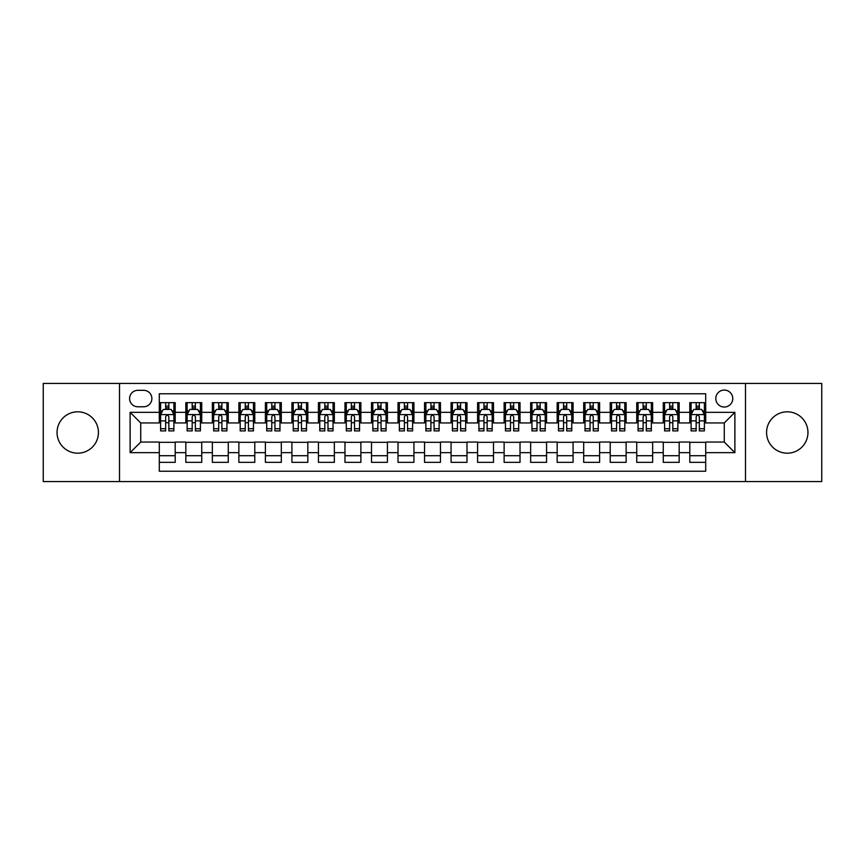 <?xml version="1.0" encoding="UTF-8"?>
<svg xmlns="http://www.w3.org/2000/svg" width="865" height="865" viewBox="0 0 865 865"><rect width="100%" height="100%" fill="white"/><g stroke="black" fill="none" stroke-linecap="round" stroke-linejoin="round"><path stroke-width="1.3" d="M787.269 411.816A20.684 20.684 0 0 0 766.574 432.5A20.684 20.684 0 0 0 787.269 453.184A20.684 20.684 0 0 0 807.953 432.5A20.684 20.684 0 0 0 787.269 411.816M77.731 411.816A20.684 20.684 0 0 0 57.047 432.5A20.684 20.684 0 0 0 77.731 453.184A20.684 20.684 0 0 0 98.426 432.5A20.684 20.684 0 0 0 77.731 411.816M724.275 390.061A8.488 8.488 0 0 0 715.788 398.549A8.488 8.488 0 0 0 724.275 407.037A8.488 8.488 0 0 0 732.763 398.549A8.488 8.488 0 0 0 724.275 390.061M745.489 481.567L821.75 481.567L821.75 383.433L745.489 383.433L745.489 481.567L119.511 481.567L119.511 383.433L43.25 383.433L43.25 481.567L119.511 481.567M705.699 402.657L689.794 402.657L689.794 412.346L679.176 412.346L679.176 422.953L689.794 422.953L689.794 412.346M679.176 412.346L679.176 402.657L663.26 402.657L663.26 412.346L652.653 412.346L652.653 422.953L663.26 422.953L663.26 412.346M652.653 412.346L652.653 402.657L636.737 402.657L636.737 412.346L626.13 412.346L626.13 422.953L636.737 422.953L636.737 412.346M626.13 412.346L626.13 402.657L610.214 402.657L610.214 412.346L599.607 412.346L599.607 422.953L610.214 422.953L610.214 412.346M599.607 412.346L599.607 402.657L583.691 402.657L583.691 412.346L573.084 412.346L573.084 422.953L583.691 422.953L583.691 412.346M573.084 412.346L573.084 402.657L557.168 402.657L557.168 412.346L546.561 412.346L546.561 422.953L557.168 422.953L557.168 412.346M546.561 412.346L546.561 402.657L530.645 402.657L530.645 412.346L520.027 412.346L520.027 422.953L530.645 422.953L530.645 412.346M520.027 412.346L520.027 402.657L504.122 402.657L504.122 412.346L493.504 412.346L493.504 422.953L504.122 422.953L504.122 412.346M493.504 412.346L493.504 402.657L477.588 402.657L477.588 412.346L466.981 412.346L466.981 422.953L477.588 422.953L477.588 412.346M466.981 412.346L466.981 402.657L451.065 402.657L451.065 412.346L440.458 412.346L440.458 422.953L451.065 422.953L451.065 412.346M440.458 412.346L440.458 402.657L424.542 402.657L424.542 412.346L413.935 412.346L413.935 422.953L424.542 422.953L424.542 412.346M413.935 412.346L413.935 402.657L398.019 402.657L398.019 412.346L387.412 412.346L387.412 422.953L398.019 422.953L398.019 412.346M387.412 412.346L387.412 402.657L371.496 402.657L371.496 412.346L360.878 412.346L360.878 422.953L371.496 422.953L371.496 412.346M360.878 412.346L360.878 402.657L344.973 402.657L344.973 412.346L334.355 412.346L334.355 422.953L344.973 422.953L344.973 412.346M334.355 412.346L334.355 402.657L318.439 402.657L318.439 412.346L307.832 412.346L307.832 422.953L318.439 422.953L318.439 412.346M307.832 412.346L307.832 402.657L291.916 402.657L291.916 412.346L281.309 412.346L281.309 422.953L291.916 422.953L291.916 412.346M281.309 412.346L281.309 402.657L265.393 402.657L265.393 412.346L254.786 412.346L254.786 422.953L265.393 422.953L265.393 412.346M254.786 412.346L254.786 402.657L238.87 402.657L238.87 412.346L228.263 412.346L228.263 422.953L238.87 422.953L238.87 412.346M228.263 412.346L228.263 402.657L212.347 402.657L212.347 412.346L201.74 412.346L201.74 422.953L212.347 422.953L212.347 412.346M201.74 412.346L201.74 402.657L185.824 402.657L185.824 422.953L175.206 422.953L175.206 402.657L159.301 402.657M159.301 462.343L175.206 462.343L175.206 442.047L185.824 442.047L185.824 462.343L201.74 462.343L201.74 442.047L212.347 442.047L212.347 452.654L201.74 452.654M212.347 452.654L212.347 462.343L228.263 462.343L228.263 442.047L238.87 442.047L238.87 452.654L228.263 452.654M238.87 452.654L238.87 462.343L254.786 462.343L254.786 442.047L265.393 442.047L265.393 452.654L254.786 452.654M265.393 452.654L265.393 462.343L281.309 462.343L281.309 442.047L291.916 442.047L291.916 452.654L281.309 452.654M291.916 452.654L291.916 462.343L307.832 462.343L307.832 442.047L318.439 442.047L318.439 452.654L307.832 452.654M318.439 452.654L318.439 462.343L334.355 462.343L334.355 442.047L344.973 442.047L344.973 452.654L334.355 452.654M344.973 452.654L344.973 462.343L360.878 462.343L360.878 442.047L371.496 442.047L371.496 452.654L360.878 452.654M371.496 452.654L371.496 462.343L387.412 462.343L387.412 442.047L398.019 442.047L398.019 452.654L387.412 452.654M398.019 452.654L398.019 462.343L413.935 462.343L413.935 442.047L424.542 442.047L424.542 452.654L413.935 452.654M424.542 452.654L424.542 462.343L440.458 462.343L440.458 442.047L451.065 442.047L451.065 452.654L440.458 452.654M451.065 452.654L451.065 462.343L466.981 462.343L466.981 442.047L477.588 442.047L477.588 452.654L466.981 452.654M477.588 452.654L477.588 462.343L493.504 462.343L493.504 442.047L504.122 442.047L504.122 452.654L493.504 452.654M504.122 452.654L504.122 462.343L520.027 462.343L520.027 442.047L530.645 442.047L530.645 452.654L520.027 452.654M530.645 452.654L530.645 462.343L546.561 462.343L546.561 442.047L557.168 442.047L557.168 452.654L546.561 452.654M557.168 452.654L557.168 462.343L573.084 462.343L573.084 442.047L583.691 442.047L583.691 452.654L573.084 452.654M583.691 452.654L583.691 462.343L599.607 462.343L599.607 442.047L610.214 442.047L610.214 452.654L599.607 452.654M610.214 452.654L610.214 462.343L626.13 462.343L626.13 442.047L636.737 442.047L636.737 452.654L626.13 452.654M636.737 452.654L636.737 462.343L652.653 462.343L652.653 442.047L663.26 442.047L663.26 452.654L652.653 452.654M663.26 452.654L663.26 462.343L679.176 462.343L679.176 442.047L689.794 442.047L689.794 452.654L679.176 452.654M137.805 406.766L143.644 406.766A8.217 8.217 0 0 0 151.872 398.549A8.217 8.217 0 0 0 143.644 390.32L137.805 390.32A8.217 8.217 0 0 0 129.588 398.549A8.217 8.217 0 0 0 137.805 406.766M745.489 383.433L119.511 383.433M705.699 412.346L705.699 393.77L159.301 393.77L159.301 422.953L140.725 422.953L140.725 442.047L159.301 442.047L159.301 471.23L705.699 471.23L705.699 442.047L724.275 442.047L724.275 422.953L705.699 422.953L705.699 412.346L734.882 412.346L734.882 452.654L705.699 452.654M159.301 452.654L130.118 452.654L130.118 412.346L159.301 412.346M689.794 452.654L689.794 462.343L705.699 462.343M159.301 409.286L160.62 409.286M165.658 409.286L168.848 409.286M173.887 409.286L175.206 409.286M159.301 422.682L160.62 422.682M165.658 422.682L168.848 422.682M173.887 422.682L175.206 422.682M159.301 442.318L175.206 442.318M159.301 455.714L175.206 455.714M185.824 422.682L187.143 422.682M192.181 422.682L195.371 422.682M200.41 422.682L201.74 422.682M185.824 409.286L187.143 409.286M192.181 409.286L195.371 409.286M200.41 409.286L201.74 409.286M185.824 442.318L201.74 442.318M185.824 455.714L201.74 455.714M212.347 442.318L228.263 442.318M212.347 455.714L228.263 455.714M212.347 409.286L213.666 409.286M218.715 409.286L221.894 409.286M226.933 409.286L228.263 409.286M212.347 422.682L213.666 422.682M218.715 422.682L221.894 422.682M226.933 422.682L228.263 422.682M238.87 442.318L254.786 442.318M238.87 455.714L254.786 455.714M238.87 409.286L240.2 409.286M245.238 409.286L248.417 409.286M253.456 409.286L254.786 409.286M238.87 422.682L240.2 422.682M245.238 422.682L248.417 422.682M253.456 422.682L254.786 422.682M265.393 442.318L281.309 442.318M265.393 455.714L281.309 455.714M265.393 409.286L266.723 409.286M271.761 409.286L274.94 409.286M279.979 409.286L281.309 409.286M265.393 422.682L266.723 422.682M271.761 422.682L274.94 422.682M279.979 422.682L281.309 422.682M291.916 442.318L307.832 442.318M291.916 455.714L307.832 455.714M291.916 409.286L293.246 409.286M298.284 409.286L301.463 409.286M306.513 409.286L307.832 409.286M291.916 422.682L293.246 422.682M298.284 422.682L301.463 422.682M306.513 422.682L307.832 422.682M318.439 442.318L334.355 442.318M318.439 455.714L334.355 455.714M318.439 409.286L319.769 409.286M324.808 409.286L327.997 409.286M333.036 409.286L334.355 409.286M318.439 422.682L319.769 422.682M324.808 422.682L327.997 422.682M333.036 422.682L334.355 422.682M344.973 442.318L360.878 442.318M344.973 455.714L360.878 455.714M344.973 409.286L346.292 409.286M351.331 409.286L354.52 409.286M359.559 409.286L360.878 409.286M344.973 422.682L346.292 422.682M351.331 422.682L354.52 422.682M359.559 422.682L360.878 422.682M371.496 442.318L387.412 442.318M371.496 455.714L387.412 455.714M371.496 409.286L372.815 409.286M377.864 409.286L381.043 409.286M386.082 409.286L387.412 409.286M371.496 422.682L372.815 422.682M377.864 422.682L381.043 422.682M386.082 422.682L387.412 422.682M398.019 442.318L413.935 442.318M398.019 455.714L413.935 455.714M398.019 409.286L399.349 409.286M404.387 409.286L407.566 409.286M412.605 409.286L413.935 409.286M398.019 422.682L399.349 422.682M404.387 422.682L407.566 422.682M412.605 422.682L413.935 422.682M424.542 442.318L440.458 442.318M424.542 455.714L440.458 455.714M424.542 409.286L425.872 409.286M430.911 409.286L434.089 409.286M439.128 409.286L440.458 409.286M424.542 422.682L425.872 422.682M430.911 422.682L434.089 422.682M439.128 422.682L440.458 422.682M451.065 442.318L466.981 442.318M451.065 455.714L466.981 455.714M451.065 409.286L452.395 409.286M457.434 409.286L460.613 409.286M465.651 409.286L466.981 409.286M451.065 422.682L452.395 422.682M457.434 422.682L460.613 422.682M465.651 422.682L466.981 422.682M477.588 442.318L493.504 442.318M477.588 455.714L493.504 455.714M477.588 409.286L478.918 409.286M483.957 409.286L487.136 409.286M492.185 409.286L493.504 409.286M477.588 422.682L478.918 422.682M483.957 422.682L487.136 422.682M492.185 422.682L493.504 422.682M504.122 442.318L520.027 442.318M504.122 455.714L520.027 455.714M504.122 409.286L505.441 409.286M510.48 409.286L513.669 409.286M518.708 409.286L520.027 409.286M504.122 422.682L505.441 422.682M510.48 422.682L513.669 422.682M518.708 422.682L520.027 422.682M530.645 442.318L546.561 442.318M530.645 455.714L546.561 455.714M530.645 409.286L531.964 409.286M537.003 409.286L540.192 409.286M545.231 409.286L546.561 409.286M530.645 422.682L531.964 422.682M537.003 422.682L540.192 422.682M545.231 422.682L546.561 422.682M557.168 442.318L573.084 442.318M557.168 455.714L573.084 455.714M557.168 409.286L558.487 409.286M563.537 409.286L566.716 409.286M571.754 409.286L573.084 409.286M557.168 422.682L558.487 422.682M563.537 422.682L566.716 422.682M571.754 422.682L573.084 422.682M583.691 442.318L599.607 442.318M583.691 455.714L599.607 455.714M583.691 409.286L585.021 409.286M590.06 409.286L593.239 409.286M598.277 409.286L599.607 409.286M583.691 422.682L585.021 422.682M590.06 422.682L593.239 422.682M598.277 422.682L599.607 422.682M610.214 442.318L626.13 442.318M610.214 455.714L626.13 455.714M610.214 409.286L611.544 409.286M616.583 409.286L619.762 409.286M624.8 409.286L626.13 409.286M610.214 422.682L611.544 422.682M616.583 422.682L619.762 422.682M624.8 422.682L626.13 422.682M636.737 442.318L652.653 442.318M636.737 455.714L652.653 455.714M636.737 409.286L638.067 409.286M643.106 409.286L646.285 409.286M651.334 409.286L652.653 409.286M636.737 422.682L638.067 422.682M643.106 422.682L646.285 422.682M651.334 422.682L652.653 422.682M663.26 442.318L679.176 442.318M663.26 455.714L679.176 455.714M663.26 409.286L664.59 409.286M669.629 409.286L672.819 409.286M677.857 409.286L679.176 409.286M663.26 422.682L664.59 422.682M669.629 422.682L672.819 422.682M677.857 422.682L679.176 422.682M689.794 442.318L705.699 442.318M689.794 455.714L705.699 455.714M689.794 409.286L691.113 409.286M696.152 409.286L699.342 409.286M704.38 409.286L705.699 409.286M689.794 422.682L691.113 422.682M696.152 422.682L699.342 422.682M704.38 422.682L705.699 422.682M140.725 422.953L130.118 412.346M140.725 442.047L130.118 452.654M734.882 412.346L724.275 422.953M734.882 452.654L724.275 442.047M168.848 406.107L165.658 406.107M173.887 428.748L168.848 428.748L168.848 430.911L173.887 430.911L173.887 414.724L171.227 409.426L163.28 409.426L160.62 414.724L160.62 430.911L165.658 430.911L165.658 428.748L160.62 428.748M160.62 414.724L160.62 402.657M173.887 414.724L173.887 402.657M165.658 409.426L165.658 402.657M168.848 402.657L168.848 409.426M168.848 428.748L168.848 416.714C167.788 414.67 166.729 414.67 165.658 416.714L165.658 428.748M195.371 406.107L192.181 406.107M200.41 428.748L195.371 428.748L195.371 430.911L200.41 430.911L200.41 414.724L197.761 409.426L189.803 409.426L187.143 414.724L187.143 430.911L192.181 430.911L192.181 428.748L187.143 428.748M187.143 414.724L187.143 402.657M200.41 414.724L200.41 402.657M192.181 409.426L192.181 402.657M195.371 402.657L195.371 409.426M195.371 428.748L195.371 416.714C194.311 414.67 193.252 414.67 192.181 416.714L192.181 428.748M221.894 406.107L218.715 406.107M226.933 428.748L221.894 428.748L221.894 430.911L226.933 430.911L226.933 414.724L224.284 409.426L216.326 409.426L213.666 414.724L213.666 430.911L218.715 430.911L218.715 428.748L213.666 428.748M213.666 414.724L213.666 402.657M226.933 414.724L226.933 402.657M218.715 409.426L218.715 402.657M221.894 402.657L221.894 409.426M221.894 428.748L221.894 416.714C220.835 414.67 219.775 414.67 218.715 416.714L218.715 428.748M248.417 406.107L245.238 406.107M253.456 428.748L248.417 428.748L248.417 430.911L253.456 430.911L253.456 414.724L250.807 409.426L242.849 409.426L240.2 414.724L240.2 430.911L245.238 430.911L245.238 428.748L240.2 428.748M240.2 414.724L240.2 402.657M253.456 414.724L253.456 402.657M245.238 409.426L245.238 402.657M248.417 402.657L248.417 409.426M248.417 428.748L248.417 416.714C247.358 414.67 246.298 414.67 245.238 416.714L245.238 428.748M274.94 406.107L271.761 406.107M279.979 428.748L274.94 428.748L274.94 430.911L279.979 430.911L279.979 414.724L277.33 409.426L269.372 409.426L266.723 414.724L266.723 430.911L271.761 430.911L271.761 428.748L266.723 428.748M266.723 414.724L266.723 402.657M279.979 414.724L279.979 402.657M271.761 409.426L271.761 402.657M274.94 402.657L274.94 409.426M274.94 428.748L274.94 416.714C273.881 414.67 272.821 414.67 271.761 416.714L271.761 428.748M301.463 406.107L298.284 406.107M306.513 428.748L301.463 428.748L301.463 430.911L306.513 430.911L306.513 414.724L303.853 409.426L295.895 409.426L293.246 414.724L293.246 430.911L298.284 430.911L298.284 428.748L293.246 428.748M293.246 414.724L293.246 402.657M306.513 414.724L306.513 402.657M298.284 409.426L298.284 402.657M301.463 402.657L301.463 409.426M301.463 428.748L301.463 416.714C300.404 414.67 299.344 414.67 298.284 416.714L298.284 428.748M327.997 406.107L324.808 406.107M333.036 428.748L327.997 428.748L327.997 430.911L333.036 430.911L333.036 414.724L330.376 409.426L322.418 409.426L319.769 414.724L319.769 430.911L324.808 430.911L324.808 428.748L319.769 428.748M319.769 414.724L319.769 402.657M333.036 414.724L333.036 402.657M324.808 409.426L324.808 402.657M327.997 402.657L327.997 409.426M327.997 428.748L327.997 416.714C326.938 414.67 325.867 414.67 324.808 416.714L324.808 428.748M354.52 406.107L351.331 406.107M359.559 428.748L354.52 428.748L354.52 430.911L359.559 430.911L359.559 414.724L356.91 409.426L348.952 409.426L346.292 414.724L346.292 430.911L351.331 430.911L351.331 428.748L346.292 428.748M346.292 414.724L346.292 402.657M359.559 414.724L359.559 402.657M351.331 409.426L351.331 402.657M354.52 402.657L354.52 409.426M354.52 428.748L354.52 416.714C353.461 414.67 352.401 414.67 351.331 416.714L351.331 428.748M381.043 406.107L377.864 406.107M386.082 428.748L381.043 428.748L381.043 430.911L386.082 430.911L386.082 414.724L383.433 409.426L375.475 409.426L372.815 414.724L372.815 430.911L377.864 430.911L377.864 428.748L372.815 428.748M372.815 414.724L372.815 402.657M386.082 414.724L386.082 402.657M377.864 409.426L377.864 402.657M381.043 402.657L381.043 409.426M381.043 428.748L381.043 416.714C379.984 414.67 378.924 414.67 377.864 416.714L377.864 428.748M407.566 406.107L404.387 406.107M412.605 428.748L407.566 428.748L407.566 430.911L412.605 430.911L412.605 414.724L409.956 409.426L401.998 409.426L399.349 414.724L399.349 430.911L404.387 430.911L404.387 428.748L399.349 428.748M399.349 414.724L399.349 402.657M412.605 414.724L412.605 402.657M404.387 409.426L404.387 402.657M407.566 402.657L407.566 409.426M407.566 428.748L407.566 416.714C406.507 414.67 405.447 414.67 404.387 416.714L404.387 428.748M434.089 406.107L430.911 406.107M439.128 428.748L434.089 428.748L434.089 430.911L439.128 430.911L439.128 414.724L436.479 409.426L428.521 409.426L425.872 414.724L425.872 430.911L430.911 430.911L430.911 428.748L425.872 428.748M425.872 414.724L425.872 402.657M439.128 414.724L439.128 402.657M430.911 409.426L430.911 402.657M434.089 402.657L434.089 409.426M434.089 428.748L434.089 416.714C433.03 414.67 431.97 414.67 430.911 416.714L430.911 428.748M460.613 406.107L457.434 406.107M465.651 428.748L460.613 428.748L460.613 430.911L465.651 430.911L465.651 414.724L463.002 409.426L455.044 409.426L452.395 414.724L452.395 430.911L457.434 430.911L457.434 428.748L452.395 428.748M452.395 414.724L452.395 402.657M465.651 414.724L465.651 402.657M457.434 409.426L457.434 402.657M460.613 402.657L460.613 409.426M460.613 428.748L460.613 416.714C459.553 414.67 458.493 414.67 457.434 416.714L457.434 428.748M487.136 406.107L483.957 406.107M492.185 428.748L487.136 428.748L487.136 430.911L492.185 430.911L492.185 414.724L489.525 409.426L481.567 409.426L478.918 414.724L478.918 430.911L483.957 430.911L483.957 428.748L478.918 428.748M478.918 414.724L478.918 402.657M492.185 414.724L492.185 402.657M483.957 409.426L483.957 402.657M487.136 402.657L487.136 409.426M487.136 428.748L487.136 416.714C486.076 414.67 485.016 414.67 483.957 416.714L483.957 428.748M513.669 406.107L510.48 406.107M518.708 428.748L513.669 428.748L513.669 430.911L518.708 430.911L518.708 414.724L516.048 409.426L508.09 409.426L505.441 414.724L505.441 430.911L510.48 430.911L510.48 428.748L505.441 428.748M505.441 414.724L505.441 402.657M518.708 414.724L518.708 402.657M510.48 409.426L510.48 402.657M513.669 402.657L513.669 409.426M513.669 428.748L513.669 416.714C512.61 414.67 511.55 414.67 510.48 416.714L510.48 428.748M540.192 406.107L537.003 406.107M545.231 428.748L540.192 428.748L540.192 430.911L545.231 430.911L545.231 414.724L542.582 409.426L534.624 409.426L531.964 414.724L531.964 430.911L537.003 430.911L537.003 428.748L531.964 428.748M531.964 414.724L531.964 402.657M545.231 414.724L545.231 402.657M537.003 409.426L537.003 402.657M540.192 402.657L540.192 409.426M540.192 428.748L540.192 416.714C539.133 414.67 538.073 414.67 537.003 416.714L537.003 428.748M566.716 406.107L563.537 406.107M571.754 428.748L566.716 428.748L566.716 430.911L571.754 430.911L571.754 414.724L569.105 409.426L561.147 409.426L558.487 414.724L558.487 430.911L563.537 430.911L563.537 428.748L558.487 428.748M558.487 414.724L558.487 402.657M571.754 414.724L571.754 402.657M563.537 409.426L563.537 402.657M566.716 402.657L566.716 409.426M566.716 428.748L566.716 416.714C565.656 414.67 564.596 414.67 563.537 416.714L563.537 428.748M593.239 406.107L590.06 406.107M598.277 428.748L593.239 428.748L593.239 430.911L598.277 430.911L598.277 414.724L595.628 409.426L587.67 409.426L585.021 414.724L585.021 430.911L590.06 430.911L590.06 428.748L585.021 428.748M585.021 414.724L585.021 402.657M598.277 414.724L598.277 402.657M590.06 409.426L590.06 402.657M593.239 402.657L593.239 409.426M593.239 428.748L593.239 416.714C592.179 414.67 591.119 414.67 590.06 416.714L590.06 428.748M619.762 406.107L616.583 406.107M624.8 428.748L619.762 428.748L619.762 430.911L624.8 430.911L624.8 414.724L622.151 409.426L614.193 409.426L611.544 414.724L611.544 430.911L616.583 430.911L616.583 428.748L611.544 428.748M611.544 414.724L611.544 402.657M624.8 414.724L624.8 402.657M616.583 409.426L616.583 402.657M619.762 402.657L619.762 409.426M619.762 428.748L619.762 416.714C618.702 414.67 617.642 414.67 616.583 416.714L616.583 428.748M646.285 406.107L643.106 406.107M651.334 428.748L646.285 428.748L646.285 430.911L651.334 430.911L651.334 414.724L648.674 409.426L640.716 409.426L638.067 414.724L638.067 430.911L643.106 430.911L643.106 428.748L638.067 428.748M638.067 414.724L638.067 402.657M651.334 414.724L651.334 402.657M643.106 409.426L643.106 402.657M646.285 402.657L646.285 409.426M646.285 428.748L646.285 416.714C645.225 414.67 644.166 414.67 643.106 416.714L643.106 428.748M672.819 406.107L669.629 406.107M677.857 428.748L672.819 428.748L672.819 430.911L677.857 430.911L677.857 414.724L675.197 409.426L667.239 409.426L664.59 414.724L664.59 430.911L669.629 430.911L669.629 428.748L664.59 428.748M664.59 414.724L664.59 402.657M677.857 414.724L677.857 402.657M669.629 409.426L669.629 402.657M672.819 402.657L672.819 409.426M672.819 428.748L672.819 416.714C671.759 414.67 670.689 414.67 669.629 416.714L669.629 428.748M699.342 406.107L696.152 406.107M704.38 428.748L699.342 428.748L699.342 430.911L704.38 430.911L704.38 414.724L701.72 409.426L693.773 409.426L691.113 414.724L691.113 430.911L696.152 430.911L696.152 428.748L691.113 428.748M691.113 414.724L691.113 402.657M704.38 414.724L704.38 402.657M696.152 409.426L696.152 402.657M699.342 402.657L699.342 409.426M699.342 428.748L699.342 416.714C698.282 414.67 697.222 414.67 696.152 416.714L696.152 428.748M185.824 452.654L175.206 452.654M185.824 412.346L175.206 412.346M173.822 414.595L160.685 414.595M160.62 410.886L162.544 410.886M171.962 410.886L173.887 410.886M165.658 420.877L160.62 420.877M173.887 420.877L168.848 420.877M168.848 407.793L165.658 407.793M200.345 414.595L187.208 414.595M187.143 410.886L189.067 410.886M198.485 410.886L200.41 410.886M192.181 420.877L187.143 420.877M200.41 420.877L195.371 420.877M195.371 407.793L192.181 407.793M226.868 414.595L213.742 414.595M213.666 410.886L215.59 410.886M225.008 410.886L226.933 410.886M218.715 420.877L213.666 420.877M226.933 420.877L221.894 420.877M221.894 407.793L218.715 407.793M253.391 414.595L240.265 414.595M240.2 410.886L242.113 410.886M251.531 410.886L253.456 410.886M245.238 420.877L240.2 420.877M253.456 420.877L248.417 420.877M248.417 407.793L245.238 407.793M279.914 414.595L266.788 414.595M266.723 410.886L268.647 410.886M278.065 410.886L279.979 410.886M271.761 420.877L266.723 420.877M279.979 420.877L274.94 420.877M274.94 407.793L271.761 407.793M306.437 414.595L293.311 414.595M293.246 410.886L295.17 410.886M304.588 410.886L306.513 410.886M298.284 420.877L293.246 420.877M306.513 420.877L301.463 420.877M301.463 407.793L298.284 407.793M332.971 414.595L319.834 414.595M319.769 410.886L321.693 410.886M331.111 410.886L333.036 410.886M324.808 420.877L319.769 420.877M333.036 420.877L327.997 420.877M327.997 407.793L324.808 407.793M359.494 414.595L346.357 414.595M346.292 410.886L348.217 410.886M357.634 410.886L359.559 410.886M351.331 420.877L346.292 420.877M359.559 420.877L354.52 420.877M354.52 407.793L351.331 407.793M386.017 414.595L372.891 414.595M372.815 410.886L374.74 410.886M384.157 410.886L386.082 410.886M377.864 420.877L372.815 420.877M386.082 420.877L381.043 420.877M381.043 407.793L377.864 407.793M412.54 414.595L399.414 414.595M399.349 410.886L401.263 410.886M410.68 410.886L412.605 410.886M404.387 420.877L399.349 420.877M412.605 420.877L407.566 420.877M407.566 407.793L404.387 407.793M439.063 414.595L425.937 414.595M425.872 410.886L427.797 410.886M437.203 410.886L439.128 410.886M430.911 420.877L425.872 420.877M439.128 420.877L434.089 420.877M434.089 407.793L430.911 407.793M465.586 414.595L452.46 414.595M452.395 410.886L454.32 410.886M463.737 410.886L465.651 410.886M457.434 420.877L452.395 420.877M465.651 420.877L460.613 420.877M460.613 407.793L457.434 407.793M492.109 414.595L478.983 414.595M478.918 410.886L480.843 410.886M490.26 410.886L492.185 410.886M483.957 420.877L478.918 420.877M492.185 420.877L487.136 420.877M487.136 407.793L483.957 407.793M518.643 414.595L505.506 414.595M505.441 410.886L507.366 410.886M516.783 410.886L518.708 410.886M510.48 420.877L505.441 420.877M518.708 420.877L513.669 420.877M513.669 407.793L510.48 407.793M545.166 414.595L532.029 414.595M531.964 410.886L533.889 410.886M543.307 410.886L545.231 410.886M537.003 420.877L531.964 420.877M545.231 420.877L540.192 420.877M540.192 407.793L537.003 407.793M571.689 414.595L558.563 414.595M558.487 410.886L560.412 410.886M569.83 410.886L571.754 410.886M563.537 420.877L558.487 420.877M571.754 420.877L566.716 420.877M566.716 407.793L563.537 407.793M598.212 414.595L585.086 414.595M585.021 410.886L586.935 410.886M596.353 410.886L598.277 410.886M590.06 420.877L585.021 420.877M598.277 420.877L593.239 420.877M593.239 407.793L590.06 407.793M624.735 414.595L611.609 414.595M611.544 410.886L613.469 410.886M622.887 410.886L624.8 410.886M616.583 420.877L611.544 420.877M624.8 420.877L619.762 420.877M619.762 407.793L616.583 407.793M651.259 414.595L638.132 414.595M638.067 410.886L639.992 410.886M649.41 410.886L651.334 410.886M643.106 420.877L638.067 420.877M651.334 420.877L646.285 420.877M646.285 407.793L643.106 407.793M677.792 414.595L664.655 414.595M664.59 410.886L666.515 410.886M675.933 410.886L677.857 410.886M669.629 420.877L664.59 420.877M677.857 420.877L672.819 420.877M672.819 407.793L669.629 407.793M704.315 414.595L691.178 414.595M691.113 410.886L693.038 410.886M702.456 410.886L704.38 410.886M696.152 420.877L691.113 420.877M704.38 420.877L699.342 420.877M699.342 407.793L696.152 407.793"/></g></svg>
